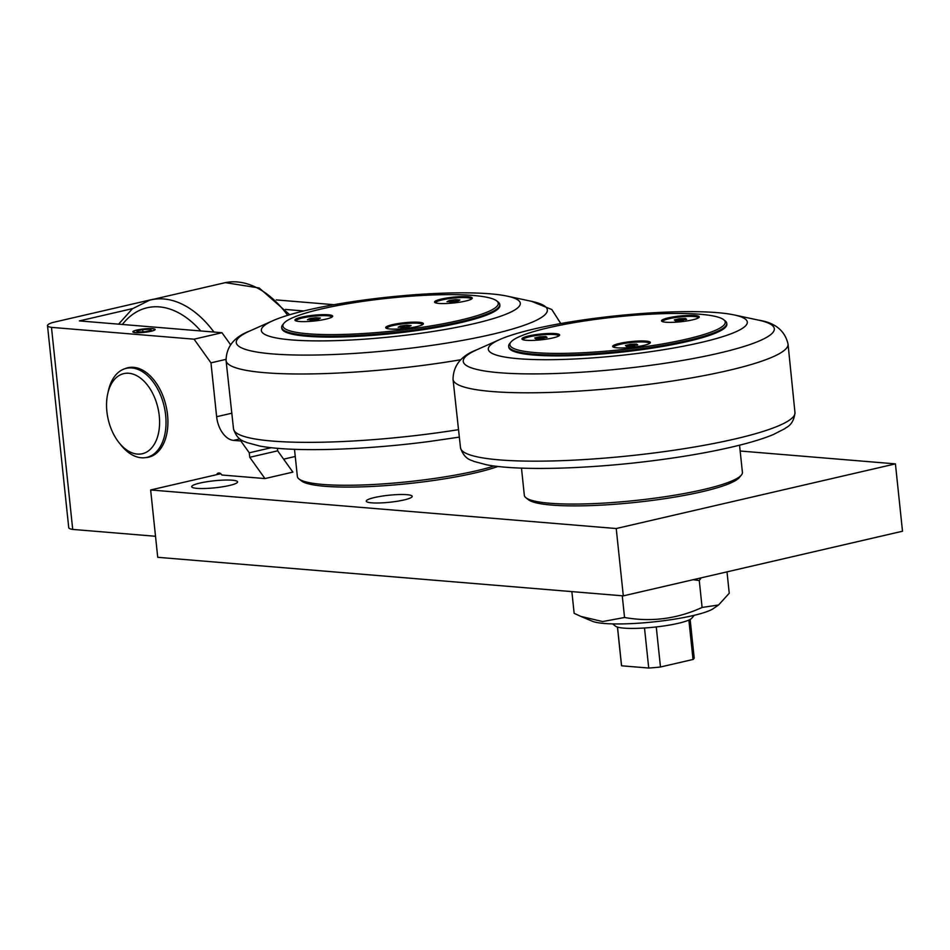 <?xml version="1.0" encoding="UTF-8"?>
<svg xmlns="http://www.w3.org/2000/svg" width="950" height="950" viewBox="0 0 950 950"><rect width="100%" height="100%" fill="white"/><g stroke="black" fill="none" stroke-linecap="round" stroke-linejoin="round"><path stroke-width="1.43" d="M159.256 415.839A41.111 25.519 77 0 1 147.784 451.345A41.111 25.519 77 0 1 119.071 442.712A41.111 25.519 77 0 1 107.73 393.739A41.111 25.519 77 0 1 134.924 374.822A41.111 25.519 77 0 1 159.256 415.839M119.071 442.712L121.006 445.122A45.683 28.346 -103 0 0 146.87 457.366A45.683 28.346 -103 0 0 165.656 415.269A45.683 28.346 -103 0 0 126.255 368.351A45.683 28.346 -103 0 0 108.407 390.711L107.73 393.739M496.707 300.889L498.192 302.064A109.642 16.779 -6 0 1 499.771 304.511A109.642 16.779 -6 0 1 400.936 331.704A109.642 16.779 -6 0 1 283.278 329.876A109.642 16.779 -6 0 1 281.699 327.429A109.642 16.779 -6 0 1 282.732 324.71L283.943 323.249A108.264 16.566 174 0 1 388.859 298.146A108.264 16.566 174 0 1 496.707 300.889A108.264 16.566 174 0 1 392.314 331.099A108.264 16.566 174 0 1 283.943 323.249M499.771 304.511L499.866 305.401A109.642 16.779 174 0 1 401.031 332.607A109.642 16.779 174 0 1 283.373 330.766A109.642 16.779 174 0 1 281.782 328.32L281.699 327.429M317.039 320.684A18.964 2.897 174 0 1 294.963 320.114A18.964 2.897 174 0 1 313.512 315.246A18.964 2.897 174 0 1 332.678 316.148A18.964 2.897 174 0 1 317.039 320.684M407.764 328.189A18.964 2.897 174 0 1 385.688 327.631A18.964 2.897 174 0 1 404.237 322.762A18.964 2.897 174 0 1 423.403 323.665A18.964 2.897 174 0 1 407.764 328.189M456.629 302.623A18.964 2.897 174 0 1 434.554 302.053A18.964 2.897 174 0 1 453.103 297.196A18.964 2.897 174 0 1 472.269 298.098A18.964 2.897 174 0 1 456.629 302.623M263.221 333.379A130.197 19.914 -6 0 0 412.918 334.329A130.197 19.914 -6 0 0 518.427 300.354A130.197 19.914 -6 0 0 507.134 296.127A130.197 19.914 -6 0 0 388.74 297.053A130.197 19.914 -6 0 0 272.757 320.756A130.197 19.914 -6 0 0 263.221 333.379M310.317 319.972L317.644 319.307M401.043 327.489L408.358 326.824M449.908 301.91L457.235 301.245M455.751 299.654L459.954 299.998L457.686 301.186L447.022 301.673L449.291 300.485L455.751 299.654L455.905 301.138M449.291 300.485L449.433 301.874M406.885 325.233L411.089 325.577L408.832 326.764L398.157 327.251L400.413 326.064L406.885 325.233L407.039 326.717M400.413 326.064L400.567 327.453M316.16 317.716L320.364 318.06L318.096 319.247L307.444 319.734L309.7 318.547L316.16 317.716L316.314 319.2M309.7 318.547L309.843 319.936M718.568 604.984L713.533 608.487A63.27 9.678 174 0 1 692.942 615.612A63.27 9.678 174 0 1 592.289 621.229L580.771 616.384L602.656 621.561L624.542 617.488C651.249 622.25 677.101 618.901 702.097 607.454L718.568 604.984L729.244 593.251L726.999 571.864M571.864 591.612L574.144 613.308L580.771 616.384M701.183 577.837L699.271 580.545L693.156 579.702M624.542 617.488L622.262 595.793M702.097 607.454L699.271 580.545M135.672 332.571A10.901 1.662 174 0 1 133.273 331.514A10.901 1.662 174 0 1 143.83 328.985A10.901 1.662 174 0 1 154.696 329.27A10.901 1.662 174 0 1 148.556 331.704A10.901 1.662 174 0 1 135.672 332.571M151.394 330.315L145.35 331.704L137.964 332.049L136.622 330.992L142.666 329.591L150.053 329.246L151.394 330.315M150.195 330.588L150.053 329.246M142.904 331.823L142.666 329.591M435.872 302.943A17.812 2.731 174 0 1 435.777 302.706A17.812 2.731 174 0 1 447.319 298.906A17.812 2.731 174 0 1 467.103 297.683A17.812 2.731 174 0 1 471.212 298.977A17.812 2.731 174 0 1 471.152 299.238M387.006 328.522A17.812 2.731 174 0 1 386.899 328.272A17.812 2.731 174 0 1 398.442 324.484A17.812 2.731 174 0 1 418.226 323.261A17.812 2.731 174 0 1 422.346 324.556A17.812 2.731 174 0 1 422.287 324.817M296.293 321.005A17.812 2.731 174 0 1 296.186 320.756A17.812 2.731 174 0 1 307.729 316.968A17.812 2.731 174 0 1 327.512 315.744A17.812 2.731 174 0 1 331.621 317.039A17.812 2.731 174 0 1 331.574 317.3M723.674 319.687A108.264 16.566 174 0 1 723.674 319.699L725.159 320.863A109.642 16.779 -6 0 1 726.75 323.309A109.642 16.779 -6 0 1 627.914 350.514A109.642 16.779 -6 0 1 510.245 348.674A109.642 16.779 -6 0 1 508.666 346.228A109.642 16.779 -6 0 1 509.711 343.508L510.922 342.059A108.264 16.566 174 0 1 615.837 316.956A108.264 16.566 174 0 1 723.674 319.687A108.264 16.566 174 0 1 619.293 349.897A108.264 16.566 174 0 1 510.922 342.059M726.75 323.309L726.845 324.211A109.642 16.779 174 0 1 628.009 351.405A109.642 16.779 174 0 1 510.34 349.576A109.642 16.779 174 0 1 508.761 347.13L508.666 346.228M544.006 339.483A18.964 2.897 174 0 1 521.942 338.924A18.964 2.897 174 0 1 540.491 334.056A18.964 2.897 174 0 1 559.645 334.958A18.964 2.897 174 0 1 544.006 339.483M634.731 346.999A18.964 2.897 174 0 1 612.655 346.441A18.964 2.897 174 0 1 631.216 341.572A18.964 2.897 174 0 1 650.37 342.475A18.964 2.897 174 0 1 634.731 346.999M683.596 321.421A18.964 2.897 174 0 1 661.533 320.863A18.964 2.897 174 0 1 680.081 315.994A18.964 2.897 174 0 1 699.236 316.896A18.964 2.897 174 0 1 683.596 321.421M490.2 352.177A130.197 19.914 -6 0 0 639.884 353.139A130.197 19.914 -6 0 0 745.406 319.152A130.197 19.914 -6 0 0 734.101 314.925A130.197 19.914 -6 0 0 615.719 315.863A130.197 19.914 -6 0 0 499.724 339.554A130.197 19.914 -6 0 0 490.2 352.177M537.854 338.77L544.053 338.105M628.568 346.287L634.778 345.622M677.433 320.72L683.644 320.043M679.345 318.761L685.496 318.476L686.624 319.354L675.426 320.803L674.31 319.924L679.345 318.761L679.499 320.233M685.496 318.476L685.615 319.592M630.479 344.327L636.631 344.054L637.747 344.933L626.561 346.382L625.444 345.503L630.479 344.327L630.634 345.812M636.631 344.054L636.749 345.171M539.754 336.822L545.906 336.537L547.034 337.416L535.836 338.865L534.719 337.986L539.754 336.822L539.909 338.295M545.906 336.537L546.024 337.654M662.851 321.753A17.812 2.731 174 0 1 662.744 321.504A17.812 2.731 174 0 1 669.109 318.701A17.812 2.731 174 0 1 687.847 316.397A17.812 2.731 174 0 1 698.179 317.775A17.812 2.731 174 0 1 698.131 318.036M613.985 347.332A17.812 2.731 174 0 1 613.878 347.082A17.812 2.731 174 0 1 620.243 344.28A17.812 2.731 174 0 1 638.982 341.964A17.812 2.731 174 0 1 649.313 343.354A17.812 2.731 174 0 1 649.266 343.615M523.26 339.815A17.812 2.731 174 0 1 523.153 339.566A17.812 2.731 174 0 1 529.53 336.763A17.812 2.731 174 0 1 548.257 334.447A17.812 2.731 174 0 1 558.588 335.837A17.812 2.731 174 0 1 558.541 336.098M494.273 465.999A109.642 16.779 174 0 1 476.235 470.82A109.642 16.779 174 0 1 298.941 478.931A109.642 16.779 174 0 1 297.362 476.496L294.5 449.314M497.966 466.462A107.362 16.423 174 0 1 386.828 485.533A107.362 16.423 174 0 1 301.423 480.89L298.941 478.931M230.589 344.755L221.979 332.714L79.396 320.91L132.644 308.584M153.294 299.226L52.63 322.525A28.12 4.299 174 0 0 47.5 325.624A28.12 4.299 174 0 0 51.478 327.37L194.061 339.186L210.971 362.841L225.981 359.361M242.44 440.598L240.825 440.978L249.28 452.806L249.743 457.294L277.661 450.822L277.4 448.293M249.28 452.806L271.332 447.688M151.157 331.241A11.234 1.722 174 0 1 139.353 332.702A11.234 1.722 174 0 1 132.834 331.823A11.234 1.722 174 0 1 136.847 330.054A11.234 1.722 174 0 1 148.663 328.605A11.234 1.722 174 0 1 155.171 329.472A11.234 1.722 174 0 1 151.157 331.241M216.624 474.679A5.486 3.396 77 0 1 218.417 473.053A5.486 3.396 77 0 1 221.884 475.012L264.967 478.574L292.885 472.114L277.661 450.822M210.971 362.841L216.636 416.718A22.847 14.179 -103 0 0 233.546 440.372L240.825 440.978M221.979 332.714L194.061 339.186M124.949 368.707A45.909 28.488 77 0 1 127.953 367.721A45.909 28.488 77 0 1 167.544 414.877A45.909 28.488 77 0 1 148.663 457.188A45.909 28.488 77 0 1 145.54 457.615M220.744 473.729L150.646 489.963L616.229 528.533L895.422 463.873L740.169 451.012M295.26 456.475L283.623 459.159M739.551 445.194L742.413 472.376A109.642 16.779 174 0 1 741.368 475.095L739.349 477.517A107.362 16.423 174 0 1 662.898 498.952A107.362 16.423 174 0 1 551.594 505.067A107.362 16.423 174 0 1 528.39 499.688L525.92 497.741A109.642 16.779 174 0 1 524.329 495.294L521.479 468.124M199.939 483.063A23.085 3.527 174 0 1 224.212 480.082A23.085 3.527 174 0 1 237.595 481.876A23.085 3.527 174 0 1 229.342 485.509A23.085 3.527 174 0 1 205.069 488.49A23.085 3.527 174 0 1 191.686 486.697A23.085 3.527 174 0 1 199.939 483.063M374.526 497.527A23.085 3.527 174 0 1 398.798 494.546A23.085 3.527 174 0 1 412.193 496.339A23.085 3.527 174 0 1 403.94 499.973A23.085 3.527 174 0 1 379.668 502.954A23.085 3.527 174 0 1 366.272 501.161A23.085 3.527 174 0 1 374.526 497.527M150.646 489.963L157.724 557.306L623.307 595.876L902.5 531.228L895.422 463.873M616.229 528.533L623.307 595.876M264.967 478.574L249.743 457.294M334.032 304.701L276.26 299.915M285.475 309.451L303.786 310.971M155.515 536.275L72.711 529.411L51.478 327.37M47.5 325.624L68.733 527.666A28.12 4.299 -6 0 0 72.711 529.411M741.368 475.095A109.642 16.779 174 0 1 663.278 496.981A109.642 16.779 174 0 1 549.611 503.227A109.642 16.779 174 0 1 525.92 497.741M644.504 627.998L648.719 668.04A36.551 5.593 -6 0 0 660.476 666.995L656.26 626.941M617.453 627.071L621.49 665.487A36.551 5.593 -6 0 0 621.573 665.796L617.512 627.095M688.881 620.053L693.025 659.466A36.551 5.593 -6 0 0 694.177 657.839L690.139 619.436M648.719 668.04L621.573 665.796M693.025 659.466L660.476 666.995M612.631 623.889L615.529 626.181A38.831 5.938 -6 0 0 623.924 628.128A38.831 5.938 -6 0 0 664.181 625.908A38.831 5.938 -6 0 0 691.837 618.165L694.189 615.327M122.372 324.473A99.999 62.059 77 0 1 159.386 306.897A99.999 62.059 77 0 1 200.771 330.956M213.94 332.049A106.851 66.31 -103 0 0 163.804 298.977A106.851 66.31 -103 0 0 149.661 300.164L132.394 308.774L118.596 324.152M289.702 314.735L259.219 287.993L225.328 282.637A106.851 66.31 77 0 1 237.31 281.96A106.851 66.31 77 0 1 287.684 315.341M507.134 296.127L531.525 301.316A156.406 23.928 174 0 1 545.098 306.411A156.406 23.928 174 0 1 418.344 347.213A156.406 23.928 174 0 1 238.533 346.073A156.406 23.928 174 0 1 249.969 330.909C234.294 336.811 226.326 346.667 226.064 360.466A168.423 25.769 -6 0 0 228.499 364.266A168.423 25.769 -6 0 0 422.144 365.501A168.423 25.769 -6 0 0 460.928 359.718M458.316 429.697A168.162 25.721 174 0 1 429.281 433.877A168.162 25.721 174 0 1 235.944 432.642A168.162 25.721 174 0 1 233.534 428.973L226.064 360.466M465.5 364.871A156.406 23.928 174 0 1 476.947 349.719C461.261 355.621 453.293 365.465 453.031 379.276A168.423 25.769 -6 0 0 455.466 383.076A168.423 25.769 -6 0 0 649.111 384.311A168.423 25.769 -6 0 0 788.037 344.066C784.902 330.612 775.057 322.632 758.492 320.126A156.406 23.928 174 0 1 772.065 325.209A156.406 23.928 174 0 1 645.323 366.023A156.406 23.928 174 0 1 465.5 364.871M794.972 412.633A168.162 25.721 174 0 1 656.26 452.687A168.162 25.721 174 0 1 462.923 451.452A168.162 25.721 174 0 1 460.501 447.782L453.031 379.276M233.546 440.372L239.792 438.924M231.622 413.25L216.636 416.718M130.768 367.306L126.255 368.351M151.371 456.321L146.87 457.366M225.328 282.637L149.661 300.164M531.525 301.316L551.819 309.534L560.785 323.534M272.757 320.756L249.969 330.909M233.534 428.973C237.702 441.762 245.801 441.418 246.572 442.498L259.314 445.93C291.567 452.283 362.401 450.241 428.889 441.548L459.194 437.142M460.501 447.782C464.669 460.56 472.779 460.216 473.551 461.308L486.281 464.728C518.534 471.081 589.38 469.039 655.856 460.346C690.033 455.893 719.376 450.466 743.909 444.077C755.666 440.99 765.451 437.819 773.276 434.566L785.021 428.569C785.555 427.346 793.547 425.992 794.972 412.621L788.037 344.066M499.724 339.554L476.947 349.719M734.101 314.925L758.492 320.126"/></g></svg>

